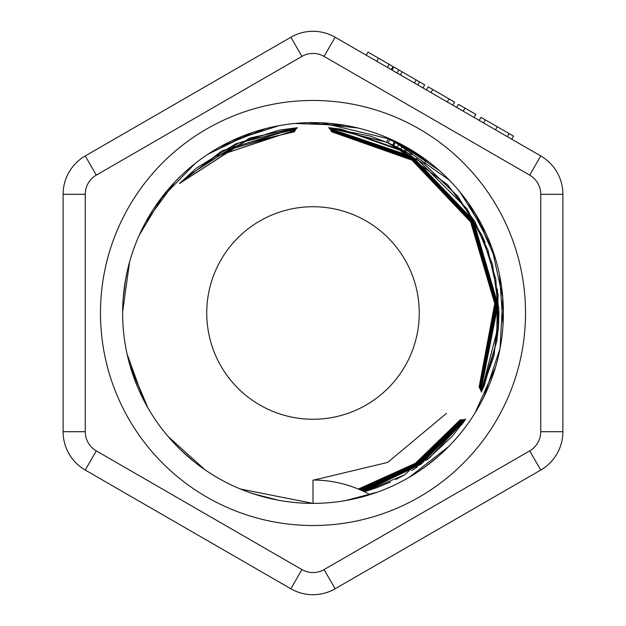 <?xml version="1.0" encoding="UTF-8"?>
<svg xmlns="http://www.w3.org/2000/svg" width="626" height="626" viewBox="0 0 626 626"><rect width="100%" height="100%" fill="white"/><g stroke="black" fill="none" stroke-linecap="round" stroke-linejoin="round"><path stroke-width="0.94" d="M364.309 491.731L404.498 474.907L465.674 419.185L451.87 436.69L426.509 460.282M392.345 144.817L447.676 184.748L475.024 221.784L492.49 264.336L498.914 309.893L494.016 355.662L481.284 392.095L498.593 324.902L495.808 278.985L481.871 235.11L457.536 196.016L424.068 163.832L458.279 196.947L482.341 236.127L485.119 242.583M407.604 152.908L340.098 129.011L328.627 127.688L341.209 129.183L404.404 151.054L400.82 149.082A185.961 185.961 0 0 0 397.307 147.251L392.792 145.029A185.961 185.961 0 0 0 388.253 142.947L370.381 136.1L328.65 127.712L386.649 142.243L388.05 138.995L389.302 139.543M297.35 127.72L249.234 138.299L179.537 183.496L250.29 137.916L297.35 127.72L279.235 130.114L235.376 144.043L196.243 168.245L179.756 183.285M411.509 151.116L413.215 152.165A189.498 189.498 0 0 1 416.525 154.278L426.173 161.007L424.052 163.848L387.369 142.564M412.894 151.969L411.337 155.17L409.928 154.301A185.961 185.961 0 0 0 405.632 151.758L404.38 151.046L406.118 147.955L402.487 145.96A189.498 189.498 0 0 0 398.911 144.097L392.987 141.21M407.033 152.572L407.463 152.822M407.323 152.744L406.736 152.392M391.493 144.418L390.898 144.144M390.82 144.105L391.289 144.324M387.877 142.783L389.012 143.291M392.784 141.116L394.31 141.836L392.823 145.044M465.627 419.193L429.319 458.107L364.332 491.739L376.234 487.889L390.452 482.067M481.3 392.126L484.375 385.225L496.833 340.967L498.093 294.924L487.951 250.009L467.168 208.99L416.407 158.441M297.373 127.688L221.995 150.811L179.92 183.128M395.804 479.516L403.958 475.212M411.845 470.525L417.276 466.98M461.589 424.819L465.674 419.185M481.292 392.103L483.288 387.697M496.778 341.413L498.515 326.021L498.961 311.834M403.543 146.531L403.042 146.265M426.173 161.007A189.498 189.498 0 0 0 416.525 154.278L416.525 154.278M394.31 141.836A189.498 189.498 0 0 0 389.685 139.708L393.371 141.39M388.253 142.947L389.685 139.708L388.05 138.995M413.215 152.165L411.775 151.281A189.498 189.498 0 0 0 407.401 148.691L409.122 149.684M408.52 149.332L406.118 147.955M397.307 147.251L398.911 144.097M400.82 149.082L402.487 145.96M405.632 151.758L407.401 148.691M409.928 154.301L411.775 151.281M358.33 489.055L415.39 463.31L460.345 419.694L415.39 463.303L358.338 489.055M479.078 387.267L494.743 303.579L470.619 221.901L411.955 160.115L331.577 131.773L411.955 160.123L470.619 221.901L494.743 303.579L479.078 387.267M248.702 142.485L294.431 131.757L248.53 142.54M461.315 419.702L416.509 463.506L359.551 489.571L416.517 463.506L461.292 419.702M479.579 388.128L495.573 303.829L471.315 221.494L412.143 159.286L331.076 130.92L412.135 159.286L471.3 221.494L495.557 303.821L479.571 388.104M232.966 148.401L294.924 130.92L232.582 148.565M360.756 490.095L417.628 463.678L462.293 419.663L417.62 463.702L360.725 490.08M480.04 388.996L496.355 304.087L471.981 221.103L412.299 158.472L330.544 130.098M295.495 130.044L217.277 156.038M497.467 289.415L496.708 341.506L481.261 392.017M480.04 389.004L496.363 304.087L471.988 221.088L412.299 158.441L330.52 130.067M295.48 130.075L217.707 155.804M361.875 490.588L418.755 463.882L463.326 419.577M480.486 389.951L497.177 304.385L472.677 220.688L412.432 157.588L329.902 129.214M296.098 129.214L246.949 140.607L202.746 164.912M363.002 491.105L419.889 464.038L464.39 419.436M480.893 390.953L497.983 304.713L473.35 220.282L412.534 156.719L329.221 128.369M296.794 128.353L238.78 143.096L188.504 175.585M364.097 491.621L421.048 464.179L465.501 419.224M456.69 107.414L458.467 104.346L475.854 114.386L474.085 117.453M392.079 70.112L393.856 67.045L402.142 71.826L424.694 84.846L422.926 87.914M397.033 72.968L398.801 69.901M400.374 74.893L402.142 71.826M417.769 84.94L419.537 81.873M414.428 83.008L416.196 79.94M426.416 89.933L428.184 86.865L454.531 102.069L452.755 105.137M430.978 92.57L432.754 89.502M447.269 101.968L449.038 98.9M366.218 55.174L367.994 52.107L378.55 58.202L392.956 66.528L391.187 69.596M387.369 67.389L389.137 64.322M479.219 120.411L480.987 117.344L509.118 133.588L513.531 136.139L511.763 139.207M540.754 155.944L335.137 37.231A44.274 44.274 0 0 0 290.863 37.231L85.246 155.944A44.274 44.274 0 0 0 63.109 194.287L63.109 431.713A44.274 44.274 0 0 0 85.246 470.056L290.863 588.769A44.274 44.274 0 0 0 335.137 588.769L540.754 470.056A44.274 44.274 0 0 0 562.891 431.713L562.891 194.287A44.274 44.274 0 0 0 540.754 155.944L529.682 175.116A22.137 22.137 0 0 1 540.754 194.287L540.754 431.713A22.137 22.137 0 0 1 529.682 450.884L324.072 569.597A22.137 22.137 0 0 1 301.928 569.597L96.318 450.884A22.137 22.137 0 0 1 85.246 431.713L85.246 194.287L63.109 194.287M313 525.519A212.519 212.519 0 0 0 497.052 206.736A212.519 212.519 0 0 0 128.948 206.736A212.519 212.519 0 0 0 313 525.519M370.005 494.65A118.533 118.533 0 0 0 313 480.048L313 503.382A190.382 190.382 0 0 1 148.119 217.809A190.382 190.382 0 0 1 477.881 217.809A190.382 190.382 0 0 1 313 503.382L240.533 489.055M205.054 469.829L168.151 436.549M144.011 400.695L127.101 354.089M122.618 311.803L129.59 261.942M145.835 221.886L175.014 181.822M207.793 154.325L252.787 132.391M294.854 123.479L344.636 125.263M385.89 137.117L429.092 162.103M459.953 191.955L486.347 234.288M499.579 275.135L503.014 324.902M495.518 367.172L475.173 412.73M448.701 446.534L409.349 477.2M446.581 413.293L387.658 462.418L313.908 480.048M278.14 500.166L253.546 493.851M194.334 461.878L180.734 449.922M138.323 388.723L132 371.985M123.22 297.835L125.615 279.415M139.238 235.157L162.987 195.797M219.483 147.165L265.776 128.565M308.305 122.673L357.908 127.986M398.222 142.751L439.522 170.741M468.185 202.707L491.88 247.818L502.748 297.577L500.064 348.455L483.945 396.774M438.865 455.845L424.616 467.223M264.923 497.216L250.736 492.905M184.052 453.067L175.883 445.063M147.908 407.831L129.95 365.31M124.777 284.384L126.882 272.983M160.256 199.35L195.022 163.574M231.51 140.936L279 125.677M321.842 122.821L391.031 139.324L449.319 180.092M475.635 214.022L495.761 259.665M503.069 301.975L503.374 313.438M485.987 392.518L480.878 402.784M428.395 464.429L419.06 471.096M377.658 492.075L345.818 500.534M313 206.736A106.264 106.264 0 0 1 405.022 366.132A106.264 106.264 0 0 1 220.978 366.132A106.264 106.264 0 0 1 313 206.736M393.66 145.451L395.202 142.258M463.193 111.17L464.969 108.102M376.782 61.278L378.55 58.202M483.601 122.946L485.369 119.879M495.471 129.801L497.24 126.734M507.342 136.656L509.118 133.588M540.754 470.056L529.682 450.884M540.754 431.713L562.891 431.713M290.863 588.769L301.928 569.597M324.072 569.597L335.137 588.769M562.891 194.287L540.754 194.287M63.109 431.713L85.246 431.713M96.318 450.884L85.246 470.056M335.137 37.231L324.072 56.403L529.682 175.116M85.246 155.944L96.318 175.116L301.928 56.403A22.137 22.137 0 0 1 324.072 56.403M301.928 56.403L290.863 37.231M85.246 194.287A22.137 22.137 0 0 1 96.318 175.116"/></g></svg>
